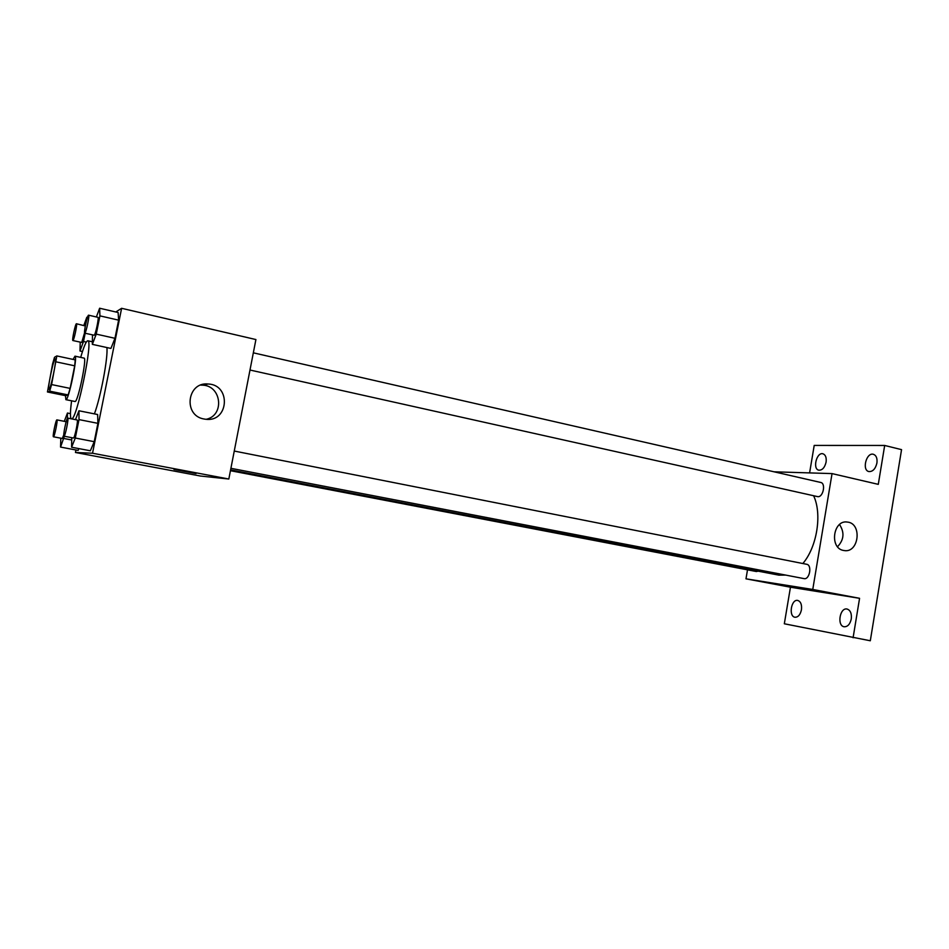 <?xml version="1.0" encoding="UTF-8"?>
<svg xmlns="http://www.w3.org/2000/svg" width="949" height="949" viewBox="0 0 949 949"><rect width="100%" height="100%" fill="white"/><g stroke="black" fill="none" stroke-linecap="round" stroke-linejoin="round"><path stroke-width="1.42" d="M48.992 389.375L48.921 389.387C47.059 389.707 53.749 357.737 55.327 358.769C57.165 358.283 50.712 389.481 48.992 389.375M51.59 384.57L56.833 355.934L54.508 357.298L52.61 363.847L47.45 391.973L49.668 391.154L51.59 384.57L70.131 388.39L74.698 365.816L56.205 361.877M47.45 391.973L65.659 395.697L68.138 394.926L49.668 391.154M56.833 355.934L75.232 359.885L74.698 365.816M70.131 388.39L68.138 394.926M65.457 395.65L65.884 399.671C68.435 401.439 78.032 355.567 74.995 356.16L73.085 359.422M74.995 356.16L84.07 358.117C87.201 357.512 78.032 401.925 75.113 401.51L65.884 399.671M71.199 418.794C70.06 417.406 70.19 411.415 71.602 400.834M80.701 357.393C83.856 346.456 86.229 340.916 87.794 340.774C93.453 339.469 76.952 419.517 71.673 418.889M106.881 347.548C108.245 356.919 100.76 396.907 94.414 413.871M92.48 334.878L92.35 344.357L110.914 348.437L114.971 338.307L118.613 320.145L118.127 312.518L99.633 308.235L96.371 316.966M75.956 449.992L75.457 452.483L92.528 453.231L121.614 308.306L115.79 311.972M78.138 450.407L78.874 448.604L78.138 450.407L60.558 447.074L64.342 436.255M71.733 437.679L71.602 447.228L90.357 450.787L94.224 441.676L97.901 423.337L97.64 414.523L78.957 410.775L75.469 419.636M121.614 308.306L255.91 339.552L228.828 479.02L200.417 476.03L75.457 452.483M228.828 479.02L92.528 453.231M203.988 418.995C182.92 415.626 187 381.64 208.163 384.001C231.366 384.748 228.828 422.4 205.779 419.268L203.988 418.995M196.052 473.575L173.975 469.47M200.713 385.116L202.469 385.152C221.627 385.543 224.842 415.472 206.182 419.304M785.713 575.082L778.856 575.141L230.595 469.897M813.613 495.769C822.285 513.872 817.089 546.897 802.854 563.516M230.904 468.308L804.028 578.617C809.568 580.053 812.38 565.035 806.709 564.287L806.543 564.264M758.109 571.168L756.365 571.535L230.441 470.704M253.336 352.826L820.707 482.46C826.045 483.29 823.198 497.359 817.824 496.671L249.99 370.027M747.504 569.839L745.985 578.831L812.759 589.459L832.048 473.598L774.052 471.807M745.985 578.831L790.458 587.206L784.325 623.778L870.304 640.765L901.55 449.636L884.682 445.461L814.206 445.425L809.604 472.899M853.092 637.764L859.569 598.309L812.759 589.459M832.048 473.598L878.288 484.358L884.682 445.461M843.554 550.456C829.189 548.249 833.092 519.53 847.386 522.069C862.416 523.267 858.999 553.326 844.136 550.55L843.554 550.456M790.458 587.206L859.569 598.309M823.044 591.951L804.989 588.736M839.533 524.512C844.681 532.472 844.005 539.862 837.528 546.695M826.093 462.092C824.74 467.608 822.32 470.313 818.845 470.194C812.332 469.079 816.626 451.89 822.937 453.788C825.559 454.785 826.615 457.548 826.093 462.092M876.923 463.029C875.464 468.901 872.795 471.748 868.904 471.57C861.68 470.277 866.354 452.163 873.377 454.286C876.271 455.378 877.457 458.284 876.923 463.029M801.442 609.78C800.292 614.81 798.121 617.301 794.965 617.241C788.322 616.459 791.252 598.843 797.753 600.444C800.754 601.512 801.988 604.62 801.442 609.78M851.277 618.938C850.043 624.24 847.671 626.85 844.159 626.767C836.769 625.865 839.818 607.277 847.066 609.033C850.411 610.183 851.811 613.493 851.277 618.938M71.602 447.228L75.291 438.023L79.004 419.6L78.957 410.775M67.711 418.106L77.142 419.968C78.494 419.743 74.686 438.426 73.453 438.011L63.986 436.184C62.693 436.362 66.584 417.453 67.711 418.106C68.992 417.868 65.173 436.587 64.01 436.196M90.357 450.787L94.224 441.676L75.291 438.023M94.224 441.676L97.901 423.337L79.004 419.6M97.901 423.337L97.64 414.523M92.35 344.357L96.24 334.119L99.918 315.863L99.633 308.235M88.589 315.187L97.925 317.322C99.218 317.108 95.517 334.878 94.188 335.222L84.746 333.158C83.465 333.301 87.486 314.51 88.589 315.187C89.823 314.961 86.11 332.767 84.852 333.135L84.746 333.158M110.914 348.437L114.971 338.307L96.24 334.119M114.971 338.307L118.613 320.145L99.918 315.863M118.613 320.145L118.127 312.518M67.391 418.367L67.45 413.029L64.283 421.332M60.795 438.177L60.558 447.074M63.773 434.879L62.302 438.474L53.429 436.777C52.302 436.955 55.932 419.292 56.904 419.885C58.031 419.648 54.461 437.145 53.452 436.777M56.904 419.885L65.742 421.617L65.944 422.53M70.428 413.634L67.45 413.029M71.626 439.968L63.891 438.485M86.857 319.386L86.822 317.239L83.844 325.424M80.226 342.162L79.989 350.988L83.5 341.498L85.173 333.253M84.568 332.802L81.721 342.447L72.883 340.537C71.756 340.703 75.493 323.135 76.442 323.751C77.533 323.526 74.058 340.228 72.954 340.525L72.883 340.537M76.442 323.751L85.339 325.97M87.462 317.381L86.822 317.239M82.48 351.521L79.989 350.988M86.288 342.103L83.5 341.498M92.29 341.759L87.794 340.774M202.469 385.152L208.163 384.001M234.261 451.048L806.709 564.287M846.591 521.997L847.386 522.069"/></g></svg>
